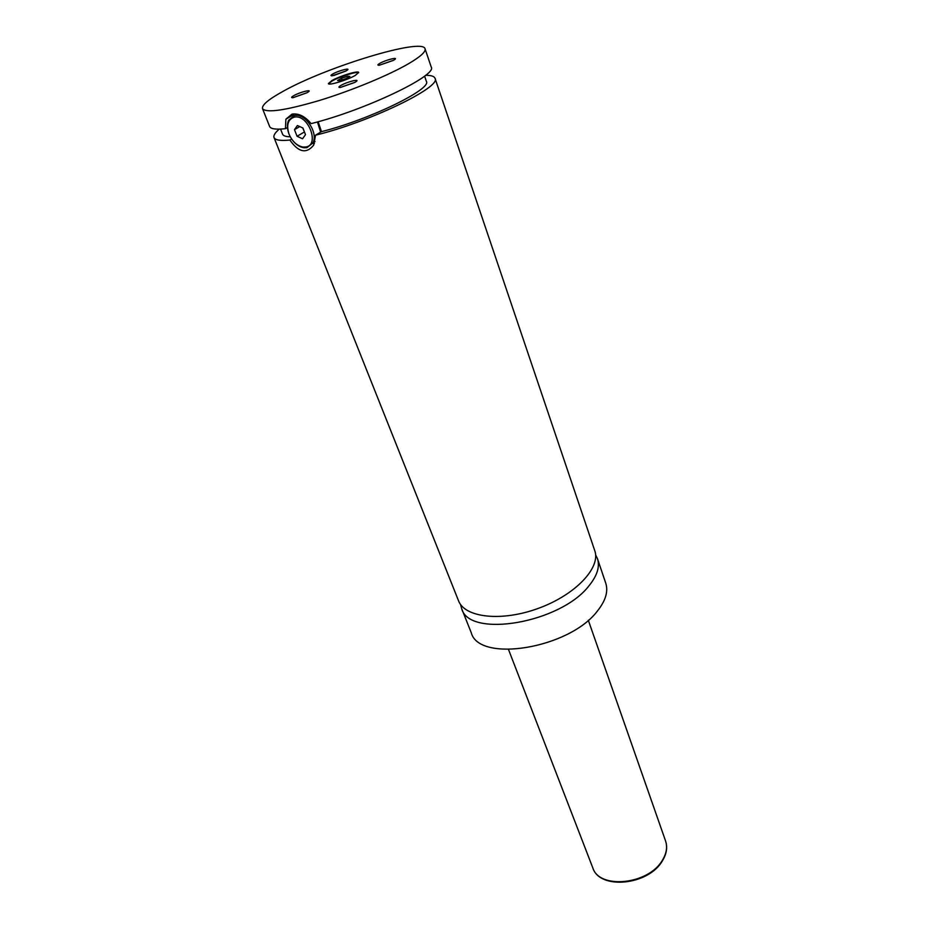 <?xml version="1.0" encoding="UTF-8"?>
<svg xmlns="http://www.w3.org/2000/svg" width="929" height="929" viewBox="0 0 929 929"><rect width="100%" height="100%" fill="white"/><g stroke="black" fill="none" stroke-linecap="round" stroke-linejoin="round"><path stroke-width="1.39" d="M460.575 604.477L461.655 608.611C469.087 638.478 560.419 623.173 588.963 585.827C597.208 575.713 600.029 566.655 597.452 558.654L595.605 554.799M279.257 129.131C275.042 132.719 273.3 135.518 274.02 137.538L458.52 600.749C464.721 617.75 501.718 621.966 538.623 608.263C575.597 594.781 601.04 567.584 594.746 550.63L435.027 78.303C434.273 76.294 431.126 75.295 425.598 75.295M355.331 75.4L358.687 72.462C358.524 70.279 339.863 75.957 331.874 80.591L328.378 83.61C328.436 85.816 347.423 80.057 355.331 75.4M358.687 72.717C357.247 71.127 339.631 76.642 332.048 81.032L328.541 83.807M288.814 133.544C287.015 128.446 286.956 124.01 288.64 120.247L294.435 115.579C304.979 112.641 318.542 132.789 312.934 142.915L306.918 147.699L303.853 147.746C300.067 147.13 296.548 144.959 293.297 141.208M305.757 147.003C320.203 145.238 308.091 113.593 294.145 117.159C287.932 119.411 286.225 125.043 289.012 134.078C292.205 141.417 296.827 145.737 302.9 147.049L305.757 147.003M313.433 143.786L314.42 143.542M320.621 132.15L317.439 121.92M291.625 139.048L289.906 140.058C298.488 152.426 306.431 154.086 313.712 145.075L315.523 135.181L321.48 131.639L318.148 121.722M425.064 48.819C423.02 37.381 326.439 66.842 282.95 91.402C268.516 99.357 261.699 105.093 262.512 108.623C266.147 113.233 285.064 110.528 319.262 100.518C351.51 90.67 388.868 75.214 408.772 63.59C420.489 56.681 425.923 51.757 425.064 48.819L431.219 67.027C437.942 75.284 364.47 110.47 311.076 123.615C305.072 116.346 298.732 113.175 292.054 114.104L285.9 119.167L285.435 128.69L287.467 127.517M293.065 115.986L294.063 113.884M345.96 70.976L346.993 70.337C351.661 67.271 338.702 70.569 332.884 73.914C330.527 75.284 330.318 75.899 332.245 75.772L345.96 70.976M345.843 71.045L333.581 75.563M306.93 92.784L308.103 92.076C313.003 88.836 299.928 92.11 293.773 95.641C291.172 97.162 290.928 97.835 293.065 97.684L306.93 92.784M307.081 92.703L295.329 96.825M354.89 82.391L355.819 81.81C361.172 78.326 347.214 81.729 340.966 85.41C338.411 86.92 338.261 87.605 340.502 87.442L354.89 82.391M354.948 82.356L342.569 86.618M393.536 60.28L394.372 59.77C399.447 56.483 385.616 59.92 379.729 63.393C377.429 64.751 377.29 65.367 379.311 65.227L393.536 60.28M393.339 60.397L381.296 64.566M461.655 608.611L471.235 632.684C478.992 663.19 569.593 648.57 597.579 610.806C605.673 600.587 608.39 591.378 605.754 583.191L597.452 558.654M315.523 135.181C368.813 122.361 441.879 86.978 435.027 78.303M274.02 137.538C275.112 140.128 280.407 140.964 289.906 140.058M321.48 131.639C369.045 119.829 432.252 89.01 426.365 81.311L424.588 76.097M280.546 129.085L282.579 134.217C283.229 135.831 285.784 136.691 290.254 136.795M262.512 108.623L269.619 126.483C270.664 128.968 275.936 129.7 285.435 128.69M305.49 134.659L302.924 128.016L297.396 125.52L294.481 129.665L297.059 136.273L302.552 138.769L305.49 134.659M294.481 129.665L299.777 126.588M302.796 127.958L304.48 132.034M297.059 136.273L304.364 131.988M337.529 80.509L339.712 80.707L345.902 78.663L349.873 76.422L347.643 76.236L341.489 78.268L337.529 80.509M342.104 79.917L341.489 78.268M348.085 77.432L347.643 76.236M592.783 867.802C599.147 889.599 648.419 884.722 662.342 860.335C666.523 853.53 667.603 847.097 665.582 841.012C667.672 847.353 666.604 853.983 662.377 860.893C648.454 885.337 599.611 890.226 592.783 867.802L508.535 649.568M302.9 147.049L303.853 147.746M312.934 142.915L315.036 141.649M285.911 119.167L293.576 114.79M300.415 116.218L299.928 114.952M665.582 841.012L588.301 620.224"/></g></svg>
